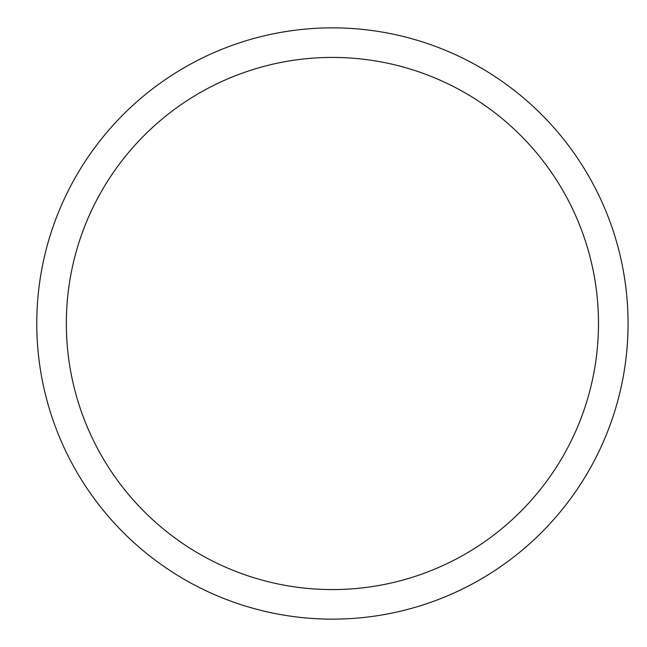 <?xml version="1.0" encoding="UTF-8"?>
<svg xmlns="http://www.w3.org/2000/svg" width="647" height="647" viewBox="0 0 647 647"><rect width="100%" height="100%" fill="white"/><g stroke="black" fill="none" stroke-linecap="round" stroke-linejoin="round"><path stroke-width="0.97" d="M66.334 323.5A266.079 266.079 0 0 1 465.452 93.071A266.079 266.079 0 0 1 465.452 553.929A266.079 266.079 0 0 1 66.334 323.5M36.774 323.5A295.639 295.639 0 0 1 480.236 67.466A295.639 295.639 0 0 1 480.236 579.534A295.639 295.639 0 0 1 36.774 323.5"/></g></svg>

